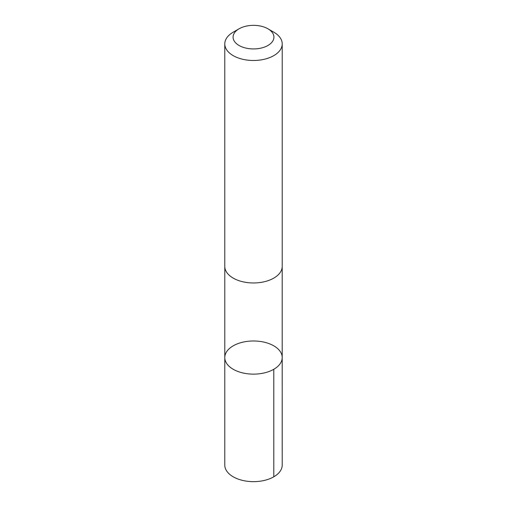 <?xml version="1.0" encoding="UTF-8"?>
<svg xmlns="http://www.w3.org/2000/svg" width="507" height="507" viewBox="0 0 507 507"><rect width="100%" height="100%" fill="white"/><g stroke="black" fill="none" stroke-linecap="round" stroke-linejoin="round"><path stroke-width="0.76" d="M282.209 266.733L282.209 357.555A28.709 16.579 180 0 1 253.589 374.134A28.709 16.579 180 0 1 224.791 357.663A28.709 16.579 180 0 1 224.791 357.555A28.709 16.579 180 0 1 253.5 340.983A28.709 16.579 180 0 1 282.209 357.555A28.709 16.579 180 0 1 253.589 374.134A28.709 16.579 180 0 1 224.791 357.663A28.709 16.579 180 0 1 224.791 357.555L224.785 465.071A28.715 16.579 0 0 0 224.785 465.179A28.715 16.579 0 0 0 253.589 481.65A28.715 16.579 0 0 0 282.215 465.071A28.715 16.579 0 0 0 282.215 464.97M239.057 28.804A20.426 11.794 0 0 0 245.743 48.051A20.426 11.794 0 0 0 273.926 37.068A20.426 11.794 0 0 0 267.943 28.804A20.426 11.794 0 0 0 239.057 28.804L233.195 32.188A28.715 16.579 0 0 0 224.785 43.913L224.785 266.384A28.715 16.579 0 0 0 253.5 282.963A28.715 16.579 0 0 0 282.215 266.384A28.715 16.579 0 0 0 282.215 266.276M224.785 43.913A28.715 16.579 0 0 0 253.5 60.485A28.715 16.579 0 0 0 282.215 43.913A28.715 16.579 0 0 0 282.215 43.805A28.715 16.579 0 0 0 273.805 32.188L267.943 28.804M273.799 369.28L273.805 476.795M282.209 357.555L282.215 465.071M224.791 266.733L224.791 357.555M282.215 266.384L282.215 43.913"/></g></svg>

